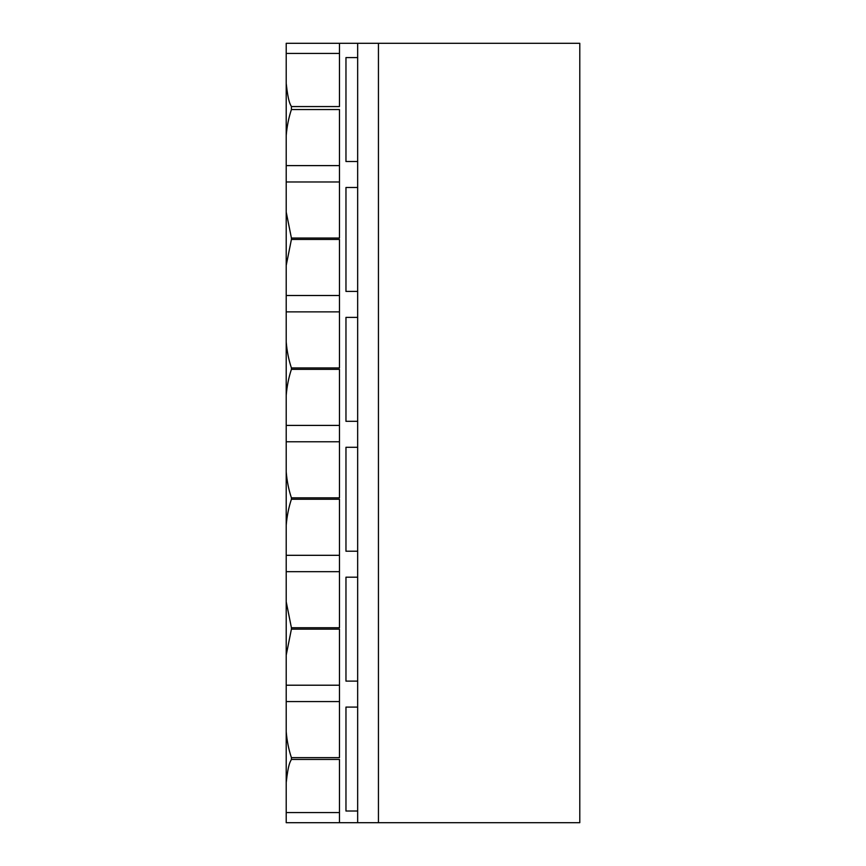 <?xml version="1.0" encoding="UTF-8"?>
<svg xmlns="http://www.w3.org/2000/svg" width="866" height="866" viewBox="0 0 866 866"><rect width="100%" height="100%" fill="white"/><g stroke="black" fill="none" stroke-linecap="round" stroke-linejoin="round"><path stroke-width="1.3" d="M286.213 83.407L286.213 165.612L286.213 43.3L339.472 43.3L339.472 106.561L291.409 106.561C290.424 104.461 288.302 102.827 286.213 83.407L286.213 53.432L339.472 53.432M378.442 43.3L378.442 822.7L579.787 822.7L579.787 43.3L339.472 43.3M286.213 135.529C286.971 126.339 288.703 117.679 291.409 109.549L339.472 109.549L339.472 238.053L291.409 238.053L286.213 212.073L286.213 265.429L291.409 239.449L339.472 239.449L339.472 367.953L291.409 367.953C288.692 359.78 286.96 351.12 286.213 341.973L286.213 395.329C286.971 386.139 288.703 377.479 291.409 369.349L339.472 369.349L339.472 497.853L291.409 497.853C288.692 489.68 286.96 481.02 286.213 471.873L286.213 525.229C286.971 516.039 288.703 507.379 291.409 499.249L339.472 499.249L339.472 627.753L291.409 627.753L286.213 601.773L286.213 655.129L291.409 629.149L339.472 629.149L339.472 757.653L291.409 757.653C288.692 749.48 286.96 740.82 286.213 731.673L286.213 782.593C288.302 763.195 290.337 761.788 291.409 759.439L339.472 759.439L339.472 822.7L378.442 822.7M286.213 782.593L286.213 812.568L339.472 812.568M339.472 165.612L286.213 165.612L286.213 822.7L339.472 822.7M357.658 43.3L357.658 822.7M357.658 811.009L345.967 811.009L345.967 707.089L357.658 707.089M286.213 212.073L286.213 181.979L339.472 181.979M339.472 295.512L286.213 295.512L286.213 265.429M286.213 341.973L286.213 311.879L339.472 311.879M339.472 425.412L286.213 425.412L286.213 395.329M286.213 471.873L286.213 441.779L339.472 441.779M339.472 555.312L286.213 555.312L286.213 525.229M286.213 601.773L286.213 571.679L339.472 571.679M339.472 685.212L286.213 685.212L286.213 655.129M286.213 731.673L286.213 701.579L339.472 701.579M357.658 161.509L345.967 161.509L345.967 57.589L357.658 57.589M357.658 291.409L345.967 291.409L345.967 187.489L357.658 187.489M357.658 421.309L345.967 421.309L345.967 317.389L357.658 317.389M357.658 551.209L345.967 551.209L345.967 447.289L357.658 447.289M357.658 681.109L345.967 681.109L345.967 577.189L357.658 577.189M291.409 757.653L291.409 759.439M291.409 627.753L291.409 629.149M291.409 497.853L291.409 499.249M291.409 367.953L291.409 369.349M291.409 238.053L291.409 239.449M291.409 106.561L291.409 109.549"/></g></svg>
